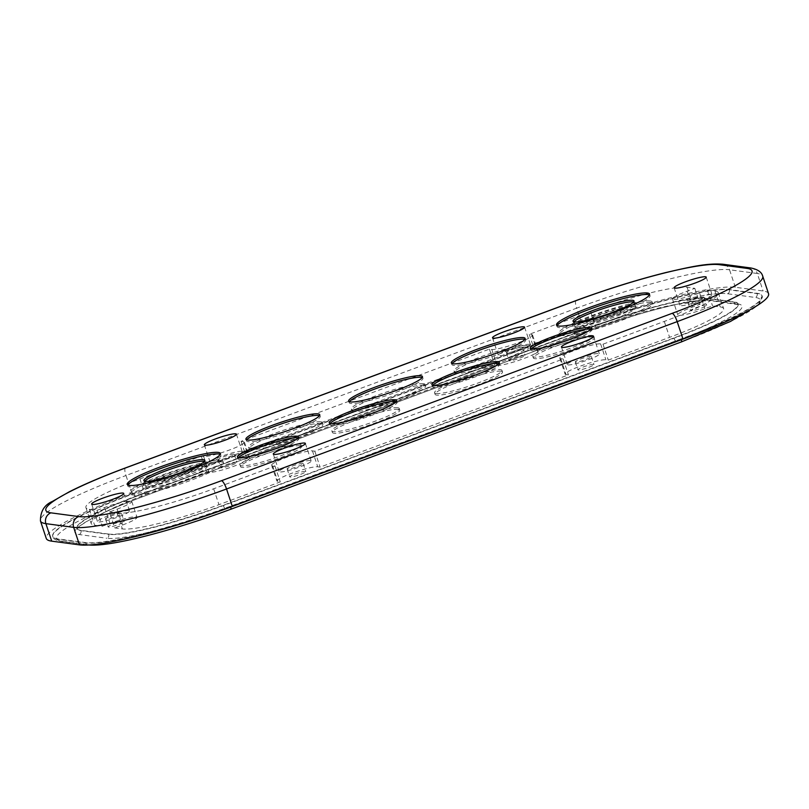 <?xml version="1.0" encoding="UTF-8"?>
<svg xmlns="http://www.w3.org/2000/svg" width="809" height="809" viewBox="0 0 809 809"><rect width="100%" height="100%" fill="white"/><g stroke="black" fill="none" stroke-linecap="round" stroke-linejoin="round"><path stroke-width="0.61" stroke-dasharray="4.04 3.03" d="M109.448 511.996L117.103 513.017A81.163 10.527 -18.4 0 0 213.657 488.778L274.969 466.004L272.582 465.681A21.985 2.852 161.6 0 1 271.652 465.226A21.985 2.852 161.6 0 1 288.914 456.498A21.985 2.852 161.6 0 1 312.436 450.886L314.822 451.21L563.145 358.994L560.748 358.67A21.985 2.852 161.6 0 1 559.818 358.205A21.985 2.852 161.6 0 1 577.08 349.488A21.985 2.852 161.6 0 1 600.602 343.865L602.998 344.189L664.31 321.416A81.163 10.527 -18.4 0 0 718.331 292.727A81.163 10.527 -18.4 0 0 714.903 291.018L707.238 289.996L699.583 292.838A21.985 2.852 161.6 0 1 673.432 299.411A21.985 2.852 161.6 0 1 672.501 298.946A21.985 2.852 161.6 0 1 687.134 291.179L694.789 288.328L687.134 287.306A81.163 10.527 -18.4 0 0 590.58 311.546L529.268 334.319L531.655 334.643A21.985 2.852 161.6 0 1 532.585 335.098A21.985 2.852 161.6 0 1 515.323 343.825A21.985 2.852 161.6 0 1 491.801 349.437L489.415 349.114L241.092 441.33L243.489 441.653A21.985 2.852 161.6 0 1 244.419 442.118A21.985 2.852 161.6 0 1 227.157 450.835A21.985 2.852 161.6 0 1 203.635 456.458L201.239 456.134L139.927 478.908A81.163 10.527 -18.4 0 0 85.906 507.597A81.163 10.527 -18.4 0 0 89.334 509.306L96.999 510.327L104.664 507.486A21.985 2.852 161.6 0 1 130.805 500.913A21.985 2.852 161.6 0 1 131.736 501.378A21.985 2.852 161.6 0 1 117.103 509.144L109.448 511.996L114.736 527.903L122.392 528.924A81.163 10.527 -18.4 0 0 218.956 504.685L280.268 481.911L277.871 481.598A21.985 2.852 -18.4 0 1 276.941 481.133A21.985 2.852 -18.4 0 1 294.203 472.405A21.985 2.852 -18.4 0 1 317.725 466.793L320.121 467.117L568.434 374.901L566.037 374.577A21.985 2.852 -18.4 0 1 565.107 374.112A21.985 2.852 -18.4 0 1 582.379 365.395A21.985 2.852 -18.4 0 1 605.89 359.772L608.287 360.096L669.599 337.333A81.163 10.527 -18.4 0 0 723.63 308.633A81.163 10.527 -18.4 0 0 720.192 306.924L712.537 305.903L704.872 308.745A21.985 2.852 -18.4 0 1 678.721 315.318A21.985 2.852 -18.4 0 1 677.79 314.853A21.985 2.852 -18.4 0 1 692.423 307.086L700.088 304.235L692.423 303.213A81.163 10.527 -18.4 0 0 595.869 327.453L534.557 350.226L536.954 350.55A21.985 2.852 -18.4 0 1 537.884 351.005A21.985 2.852 -18.4 0 1 520.612 359.732A21.985 2.852 -18.4 0 1 497.1 365.344L494.703 365.031L246.391 457.237L248.778 457.56A21.985 2.852 -18.4 0 1 249.708 458.025A21.985 2.852 -18.4 0 1 232.446 466.742A21.985 2.852 -18.4 0 1 208.924 472.365L206.538 472.041L145.226 494.815A81.163 10.527 -18.4 0 0 91.195 523.504A81.163 10.527 -18.4 0 0 94.623 525.213L102.288 526.234L109.953 523.393A21.985 2.852 -18.4 0 1 136.104 516.82A21.985 2.852 -18.4 0 1 137.034 517.285A21.985 2.852 -18.4 0 1 122.402 525.061L114.736 527.903M768.55 293.687A128.5 16.665 -18.4 0 0 763.109 290.987L735.341 287.276A128.5 16.665 -18.4 0 0 582.46 325.663L131.816 493.015A128.5 16.665 -18.4 0 0 46.275 538.45M681.087 338.87L230.444 506.222A121.734 15.786 161.6 0 1 85.612 542.586L57.843 538.875A121.734 15.786 161.6 0 1 52.686 536.316A121.734 15.786 161.6 0 1 133.728 493.268L584.381 325.916A121.734 15.786 161.6 0 1 729.212 289.551L756.981 293.262A121.734 15.786 161.6 0 1 762.129 295.821A121.734 15.786 161.6 0 1 681.087 338.87L230.545 506.535A121.734 15.786 161.6 0 1 85.714 542.91L57.945 539.188A121.734 15.786 161.6 0 1 52.797 536.63A121.734 15.786 161.6 0 1 133.839 493.591L584.482 326.239A121.734 15.786 161.6 0 1 729.324 289.865L757.093 293.586A121.734 15.786 161.6 0 1 762.24 296.145A121.734 15.786 161.6 0 1 681.198 339.183A3.044 0.779 -110.4 0 1 681.36 339.729M108.598 534.051L80.829 530.33A96.372 12.499 161.6 0 1 76.754 528.307A96.372 12.499 161.6 0 1 140.908 494.238L591.561 326.876A96.372 12.499 161.6 0 1 706.217 298.086L733.985 301.808A96.372 12.499 161.6 0 1 738.071 303.83A96.372 12.499 161.6 0 1 673.907 337.909L223.264 505.261A96.372 12.499 161.6 0 1 108.598 534.051L108.709 534.375A96.372 12.499 -18.4 0 0 223.365 505.574L674.018 338.223A96.372 12.499 -18.4 0 0 738.172 304.154A96.372 12.499 -18.4 0 0 734.097 302.121L706.328 298.41A96.372 12.499 -18.4 0 0 591.662 327.2L141.019 494.552A96.372 12.499 -18.4 0 0 76.855 528.631A96.372 12.499 -18.4 0 0 80.94 530.653L108.709 534.375A3.044 2.912 97.6 0 1 106.899 538.258A99.416 12.893 -18.4 0 0 225.185 508.558L675.828 341.206A99.416 12.893 -18.4 0 0 737.808 303.962L710.039 300.24A99.416 12.893 -18.4 0 0 591.753 329.951L141.11 497.302A99.416 12.893 -18.4 0 0 79.13 534.537L106.899 538.258M593.634 364.333A8.454 1.092 -18.4 0 0 584.583 366.487A8.454 1.092 -18.4 0 0 577.95 369.844A8.454 1.092 -18.4 0 0 578.304 370.026A8.454 1.092 -18.4 0 0 587.344 367.862A8.454 1.092 -18.4 0 0 593.988 364.505A8.454 1.092 -18.4 0 0 593.634 364.333M305.458 471.344A8.454 1.092 -18.4 0 0 296.418 473.508A8.454 1.092 -18.4 0 0 289.774 476.865A8.454 1.092 -18.4 0 0 290.138 477.037A8.454 1.092 -18.4 0 0 299.178 474.883A8.454 1.092 -18.4 0 0 305.822 471.526A8.454 1.092 -18.4 0 0 305.458 471.344M236.521 462.121A8.454 1.092 -18.4 0 0 227.471 464.275A8.454 1.092 -18.4 0 0 220.837 467.632A8.454 1.092 -18.4 0 0 221.191 467.804A8.454 1.092 -18.4 0 0 230.231 465.65A8.454 1.092 -18.4 0 0 236.875 462.293A8.454 1.092 -18.4 0 0 236.521 462.121M524.687 355.1A8.454 1.092 -18.4 0 0 515.646 357.265A8.454 1.092 -18.4 0 0 509.003 360.612A8.454 1.092 -18.4 0 0 509.357 360.794A8.454 1.092 -18.4 0 0 518.407 358.63A8.454 1.092 -18.4 0 0 525.041 355.282A8.454 1.092 -18.4 0 0 524.687 355.1M706.308 305.074A8.454 1.092 -18.4 0 0 697.267 307.228A8.454 1.092 -18.4 0 0 690.623 310.585A8.454 1.092 -18.4 0 0 690.977 310.757A8.454 1.092 -18.4 0 0 700.028 308.603A8.454 1.092 -18.4 0 0 706.672 305.246A8.454 1.092 -18.4 0 0 706.308 305.074M123.838 521.38A8.454 1.092 -18.4 0 0 114.797 523.534A8.454 1.092 -18.4 0 0 108.153 526.892A8.454 1.092 -18.4 0 0 108.507 527.074A8.454 1.092 -18.4 0 0 117.558 524.91A8.454 1.092 -18.4 0 0 124.202 521.552A8.454 1.092 -18.4 0 0 123.838 521.38M567.989 364.92A16.908 2.194 -18.4 0 0 586.08 360.592A16.908 2.194 -18.4 0 0 599.368 353.887A16.908 2.194 -18.4 0 0 598.65 353.533A16.908 2.194 -18.4 0 0 580.559 357.851A16.908 2.194 -18.4 0 0 567.281 364.556A16.908 2.194 -18.4 0 0 567.989 364.92M590.985 356.375A8.454 1.092 -18.4 0 0 581.944 358.539A8.454 1.092 -18.4 0 0 575.3 361.896A8.454 1.092 -18.4 0 0 575.654 362.068A8.454 1.092 -18.4 0 0 584.705 359.914A8.454 1.092 -18.4 0 0 591.339 356.557A8.454 1.092 -18.4 0 0 590.985 356.375M711.323 294.274A16.908 2.194 -18.4 0 0 693.232 298.592A16.908 2.194 -18.4 0 0 679.954 305.296A16.908 2.194 -18.4 0 0 680.672 305.65A16.908 2.194 -18.4 0 0 698.764 301.332A16.908 2.194 -18.4 0 0 712.041 294.628A16.908 2.194 -18.4 0 0 711.323 294.274M703.668 297.115A8.454 1.092 -18.4 0 0 694.618 299.279A8.454 1.092 -18.4 0 0 687.974 302.627A8.454 1.092 -18.4 0 0 688.338 302.809A8.454 1.092 -18.4 0 0 697.378 300.645A8.454 1.092 -18.4 0 0 704.022 297.297A8.454 1.092 -18.4 0 0 703.668 297.115M529.703 344.3A16.908 2.194 -18.4 0 0 511.612 348.618A16.908 2.194 -18.4 0 0 498.334 355.333A16.908 2.194 -18.4 0 0 499.052 355.687A16.908 2.194 -18.4 0 0 517.143 351.369A16.908 2.194 -18.4 0 0 530.421 344.654A16.908 2.194 -18.4 0 0 529.703 344.3M522.038 347.142A8.454 1.092 -18.4 0 0 512.997 349.306A8.454 1.092 -18.4 0 0 506.353 352.663A8.454 1.092 -18.4 0 0 506.717 352.835A8.454 1.092 -18.4 0 0 515.758 350.681A8.454 1.092 -18.4 0 0 522.402 347.324A8.454 1.092 -18.4 0 0 522.038 347.142M241.537 451.321A16.908 2.194 -18.4 0 0 223.446 455.639A16.908 2.194 -18.4 0 0 210.168 462.344A16.908 2.194 -18.4 0 0 210.876 462.697A16.908 2.194 -18.4 0 0 228.967 458.379A16.908 2.194 -18.4 0 0 242.255 451.675A16.908 2.194 -18.4 0 0 241.537 451.321M233.872 454.162A8.454 1.092 -18.4 0 0 224.831 456.327A8.454 1.092 -18.4 0 0 218.187 459.674A8.454 1.092 -18.4 0 0 218.541 459.856A8.454 1.092 -18.4 0 0 227.592 457.692A8.454 1.092 -18.4 0 0 234.226 454.345A8.454 1.092 -18.4 0 0 233.872 454.162M128.853 510.58A16.908 2.194 -18.4 0 0 110.762 514.898A16.908 2.194 -18.4 0 0 97.484 521.603A16.908 2.194 -18.4 0 0 98.202 521.967A16.908 2.194 -18.4 0 0 116.294 517.639A16.908 2.194 -18.4 0 0 129.571 510.934A16.908 2.194 -18.4 0 0 128.853 510.58M121.198 513.422A8.454 1.092 -18.4 0 0 112.148 515.586A8.454 1.092 -18.4 0 0 105.504 518.933A8.454 1.092 -18.4 0 0 105.868 519.115A8.454 1.092 -18.4 0 0 114.908 516.951A8.454 1.092 -18.4 0 0 121.552 513.604A8.454 1.092 -18.4 0 0 121.198 513.422M310.484 460.543A16.908 2.194 -18.4 0 0 292.393 464.862A16.908 2.194 -18.4 0 0 279.105 471.576A16.908 2.194 -18.4 0 0 279.823 471.93A16.908 2.194 -18.4 0 0 297.914 467.612A16.908 2.194 -18.4 0 0 311.192 460.897A16.908 2.194 -18.4 0 0 310.484 460.543M302.819 463.395A8.454 1.092 -18.4 0 0 293.768 465.549A8.454 1.092 -18.4 0 0 287.134 468.907A8.454 1.092 -18.4 0 0 287.488 469.089A8.454 1.092 -18.4 0 0 296.529 466.924A8.454 1.092 -18.4 0 0 303.173 463.567A8.454 1.092 -18.4 0 0 302.819 463.395M432.754 385.418A35.505 4.601 -18.4 0 0 432.451 386.399A35.505 4.601 -18.4 0 0 433.958 387.147A35.505 4.601 -18.4 0 0 471.95 378.076A35.505 4.601 -18.4 0 0 499.831 363.979A35.505 4.601 -18.4 0 0 499.011 363.372M531.058 349.033A32.127 4.166 -18.4 0 0 530.694 350.034A32.127 4.166 -18.4 0 0 532.049 350.712A32.127 4.166 -18.4 0 0 566.431 342.5A32.127 4.166 -18.4 0 0 591.662 329.759A32.127 4.166 -18.4 0 0 590.772 329.172M349.417 401.719A38.893 5.046 -18.4 0 0 349.164 402.69A38.893 5.046 -18.4 0 0 350.813 403.509A38.893 5.046 -18.4 0 0 392.426 393.568A38.893 5.046 -18.4 0 0 422.965 378.137A38.893 5.046 -18.4 0 0 422.187 377.51M452.11 363.585A38.893 5.046 -18.4 0 0 451.867 364.546A38.893 5.046 -18.4 0 0 453.515 365.365A38.893 5.046 -18.4 0 0 495.118 355.434A38.893 5.046 -18.4 0 0 525.668 340.002A38.893 5.046 -18.4 0 0 524.889 339.376M557.148 325.653A49.036 6.361 -18.4 0 0 557.007 326.583A49.036 6.361 -18.4 0 0 559.08 327.615A49.036 6.361 -18.4 0 0 611.543 315.085A49.036 6.361 -18.4 0 0 650.062 295.629A49.036 6.361 -18.4 0 0 649.394 294.972M330.052 423.552A35.505 4.601 -18.4 0 0 329.748 424.533A35.505 4.601 -18.4 0 0 331.255 425.281A35.505 4.601 -18.4 0 0 369.248 416.21A35.505 4.601 -18.4 0 0 397.138 402.124A35.505 4.601 -18.4 0 0 396.309 401.517M238.281 457.763A32.127 4.166 -18.4 0 0 237.927 458.764A32.127 4.166 -18.4 0 0 239.282 459.431A32.127 4.166 -18.4 0 0 273.654 451.23A32.127 4.166 -18.4 0 0 298.895 438.478A32.127 4.166 -18.4 0 0 298.005 437.891M246.715 439.863A38.893 5.046 -18.4 0 0 246.472 440.824A38.893 5.046 -18.4 0 0 248.11 441.643A38.893 5.046 -18.4 0 0 289.723 431.713A38.893 5.046 -18.4 0 0 320.273 416.281A38.893 5.046 -18.4 0 0 319.494 415.654M127.964 485.036A49.036 6.361 -18.4 0 0 127.822 485.966A49.036 6.361 -18.4 0 0 129.895 486.998A49.036 6.361 -18.4 0 0 182.359 474.468A49.036 6.361 -18.4 0 0 220.867 455.012A49.036 6.361 -18.4 0 0 220.2 454.355M573.935 321.83A32.127 4.166 -18.4 0 0 573.581 322.831A32.127 4.166 -18.4 0 0 574.936 323.509A32.127 4.166 -18.4 0 0 609.308 315.308A32.127 4.166 -18.4 0 0 634.549 302.556A32.127 4.166 -18.4 0 0 633.659 301.969M144.75 481.213A32.127 4.166 -18.4 0 0 144.396 482.225A32.127 4.166 -18.4 0 0 145.751 482.892A32.127 4.166 -18.4 0 0 180.124 474.691A32.127 4.166 -18.4 0 0 205.355 461.939A32.127 4.166 -18.4 0 0 204.465 461.352M274.969 466.004L280.268 481.911M314.822 451.21L320.121 467.117M563.145 358.994L568.434 374.901M602.998 344.189L608.287 360.096M707.238 289.996L712.537 305.903M694.789 288.328L700.088 304.235M529.268 334.319L534.557 350.226M489.415 349.114L494.703 365.031M241.092 441.33L246.391 457.237M201.239 456.134L206.538 472.041M96.999 510.327L102.288 526.234M500.973 371.189A35.505 4.601 -18.4 0 0 462.991 380.26A35.505 4.601 -18.4 0 0 435.1 394.347A35.505 4.601 -18.4 0 0 436.597 395.095A35.505 4.601 -18.4 0 0 474.59 386.024A35.505 4.601 -18.4 0 0 502.48 371.938A35.505 4.601 -18.4 0 0 500.973 371.189M592.946 337.04A32.127 4.166 -18.4 0 0 558.574 345.241A32.127 4.166 -18.4 0 0 533.343 357.993A32.127 4.166 -18.4 0 0 534.698 358.67A32.127 4.166 -18.4 0 0 569.071 350.459A32.127 4.166 -18.4 0 0 594.302 337.707A32.127 4.166 -18.4 0 0 592.946 337.04M423.967 385.276A38.893 5.046 -18.4 0 0 382.354 395.207A38.893 5.046 -18.4 0 0 351.814 410.638A38.893 5.046 -18.4 0 0 353.462 411.457A38.893 5.046 -18.4 0 0 395.065 401.527A38.893 5.046 -18.4 0 0 425.615 386.095A38.893 5.046 -18.4 0 0 423.967 385.276M526.669 347.132A38.893 5.046 -18.4 0 0 485.056 357.072A38.893 5.046 -18.4 0 0 454.516 372.504A38.893 5.046 -18.4 0 0 456.155 373.323A38.893 5.046 -18.4 0 0 497.768 363.383A38.893 5.046 -18.4 0 0 528.307 347.951A38.893 5.046 -18.4 0 0 526.669 347.132M650.628 302.556A49.036 6.361 -18.4 0 0 598.164 315.075A49.036 6.361 -18.4 0 0 559.656 334.532A49.036 6.361 -18.4 0 0 561.729 335.563A49.036 6.361 -18.4 0 0 614.193 323.044A49.036 6.361 -18.4 0 0 652.711 303.577A49.036 6.361 -18.4 0 0 650.628 302.556M398.281 409.324A35.505 4.601 -18.4 0 0 360.288 418.405A35.505 4.601 -18.4 0 0 332.398 432.491A35.505 4.601 -18.4 0 0 333.905 433.24A35.505 4.601 -18.4 0 0 371.897 424.169A35.505 4.601 -18.4 0 0 399.777 410.072A35.505 4.601 -18.4 0 0 398.281 409.324M300.179 445.759A32.127 4.166 -18.4 0 0 265.807 453.97A32.127 4.166 -18.4 0 0 240.576 466.712A32.127 4.166 -18.4 0 0 241.931 467.39A32.127 4.166 -18.4 0 0 276.304 459.178A32.127 4.166 -18.4 0 0 301.535 446.437A32.127 4.166 -18.4 0 0 300.179 445.759M321.274 423.41A38.893 5.046 -18.4 0 0 279.661 433.351A38.893 5.046 -18.4 0 0 249.111 448.783A38.893 5.046 -18.4 0 0 250.76 449.602A38.893 5.046 -18.4 0 0 292.373 439.661A38.893 5.046 -18.4 0 0 322.912 424.229A38.893 5.046 -18.4 0 0 321.274 423.41M221.444 461.939A49.036 6.361 -18.4 0 0 168.98 474.468A49.036 6.361 -18.4 0 0 130.461 493.925A49.036 6.361 -18.4 0 0 132.545 494.956A49.036 6.361 -18.4 0 0 185.008 482.427A49.036 6.361 -18.4 0 0 223.517 462.97A49.036 6.361 -18.4 0 0 221.444 461.939M436.071 393.508A35.505 4.601 -18.4 0 0 474.064 384.437A35.505 4.601 -18.4 0 0 501.954 370.35A35.505 4.601 -18.4 0 0 500.447 369.602A35.505 4.601 -18.4 0 0 462.455 378.673A35.505 4.601 -18.4 0 0 434.564 392.759A35.505 4.601 -18.4 0 0 436.071 393.508M592.421 335.442A32.127 4.166 -18.4 0 0 558.048 343.653A32.127 4.166 -18.4 0 0 532.807 356.405A32.127 4.166 -18.4 0 0 534.173 357.072A32.127 4.166 -18.4 0 0 568.545 348.871A32.127 4.166 -18.4 0 0 593.776 336.119A32.127 4.166 -18.4 0 0 592.421 335.442M423.441 383.688A38.893 5.046 -18.4 0 0 381.828 393.619A38.893 5.046 -18.4 0 0 351.288 409.051A38.893 5.046 -18.4 0 0 352.926 409.87A38.893 5.046 -18.4 0 0 394.539 399.929A38.893 5.046 -18.4 0 0 425.089 384.497A38.893 5.046 -18.4 0 0 423.441 383.688M526.133 345.544A38.893 5.046 -18.4 0 0 484.53 355.485A38.893 5.046 -18.4 0 0 453.98 370.916A38.893 5.046 -18.4 0 0 455.629 371.725A38.893 5.046 -18.4 0 0 497.242 361.795A38.893 5.046 -18.4 0 0 527.781 346.363A38.893 5.046 -18.4 0 0 526.133 345.544M650.102 300.958A49.036 6.361 -18.4 0 0 597.639 313.488A49.036 6.361 -18.4 0 0 559.12 332.944A49.036 6.361 -18.4 0 0 561.203 333.975A49.036 6.361 -18.4 0 0 613.667 321.446A49.036 6.361 -18.4 0 0 652.175 301.99A49.036 6.361 -18.4 0 0 650.102 300.958M634.772 306.651A32.127 4.166 -18.4 0 0 600.399 314.863A32.127 4.166 -18.4 0 0 575.169 327.605A32.127 4.166 -18.4 0 0 576.524 328.282A32.127 4.166 -18.4 0 0 610.896 320.081A32.127 4.166 -18.4 0 0 636.137 307.329A32.127 4.166 -18.4 0 0 634.772 306.651M397.745 407.736A35.505 4.601 -18.4 0 0 359.762 416.807A35.505 4.601 -18.4 0 0 331.872 430.904A35.505 4.601 -18.4 0 0 333.369 431.642A35.505 4.601 -18.4 0 0 371.361 422.571A35.505 4.601 -18.4 0 0 399.252 408.484A35.505 4.601 -18.4 0 0 397.745 407.736M299.654 444.171A32.127 4.166 -18.4 0 0 265.271 452.373A32.127 4.166 -18.4 0 0 240.04 465.124A32.127 4.166 -18.4 0 0 241.406 465.802A32.127 4.166 -18.4 0 0 275.778 457.591A32.127 4.166 -18.4 0 0 301.009 444.839A32.127 4.166 -18.4 0 0 299.654 444.171M320.738 421.823A38.893 5.046 -18.4 0 0 279.125 431.753A38.893 5.046 -18.4 0 0 248.585 447.185A38.893 5.046 -18.4 0 0 250.234 448.004A38.893 5.046 -18.4 0 0 291.837 438.073A38.893 5.046 -18.4 0 0 322.387 422.642A38.893 5.046 -18.4 0 0 320.738 421.823M220.918 460.341A49.036 6.361 -18.4 0 0 168.444 472.871A49.036 6.361 -18.4 0 0 129.936 492.327A49.036 6.361 -18.4 0 0 132.009 493.359A49.036 6.361 -18.4 0 0 184.472 480.829A49.036 6.361 -18.4 0 0 222.991 461.373A49.036 6.361 -18.4 0 0 220.918 460.341M205.587 466.035A32.127 4.166 -18.4 0 0 171.215 474.246A32.127 4.166 -18.4 0 0 145.984 486.998A32.127 4.166 -18.4 0 0 147.339 487.665A32.127 4.166 -18.4 0 0 181.712 479.464A32.127 4.166 -18.4 0 0 206.942 466.712A32.127 4.166 -18.4 0 0 205.587 466.035M575.998 326.694A32.127 4.166 -18.4 0 0 610.37 318.483A32.127 4.166 -18.4 0 0 635.601 305.741A32.127 4.166 -18.4 0 0 634.246 305.064A32.127 4.166 -18.4 0 0 599.874 313.265A32.127 4.166 -18.4 0 0 574.643 326.017A32.127 4.166 -18.4 0 0 575.998 326.694M205.061 464.447A32.127 4.166 -18.4 0 0 170.679 472.658A32.127 4.166 -18.4 0 0 145.448 485.4A32.127 4.166 -18.4 0 0 146.813 486.078A32.127 4.166 -18.4 0 0 181.186 477.866A32.127 4.166 -18.4 0 0 206.416 465.124A32.127 4.166 -18.4 0 0 205.061 464.447M117.103 509.144L122.402 525.061M699.583 292.838L704.872 308.745M125.446 467.915A8.454 2.154 -110.4 0 0 125.992 475.52A128.5 16.665 -18.4 0 0 40.45 520.945M131.816 493.015L125.992 475.52L576.645 308.168L582.46 325.663M576.089 300.564A8.454 2.154 -110.4 0 0 576.645 308.168A128.5 16.665 -18.4 0 1 729.526 269.771A8.454 8.1 -82.4 0 0 722.983 264.24M735.341 287.276L729.526 269.771L757.295 273.493L763.109 290.987M750.752 267.961A8.454 8.1 -82.4 0 1 757.295 273.493A128.5 16.665 -18.4 0 1 762.725 276.193M230.444 506.222L230.545 506.535A3.044 0.779 -110.4 0 1 230.717 507.081M85.612 542.586L85.714 542.91A3.044 2.912 -82.4 0 0 89.425 544.75L61.656 541.029A118.69 15.391 161.6 0 1 135.649 496.574L586.303 329.212A118.69 15.391 161.6 0 1 727.513 293.758L755.282 297.469A118.69 15.391 161.6 0 1 681.289 341.934L230.636 509.286A118.69 15.391 161.6 0 1 89.425 544.75M756.981 293.262L757.093 293.586A3.044 2.912 97.6 0 1 755.282 297.469M727.513 293.758A3.044 2.912 97.6 0 0 729.324 289.865L729.212 289.551M584.381 325.916L584.482 326.239A3.044 0.779 69.6 0 0 586.303 329.212M135.649 496.574A3.044 0.779 69.6 0 1 133.839 493.591L133.728 493.268M57.843 538.875L57.945 539.188A3.044 2.912 -82.4 0 0 60.301 541.181C55.447 540.159 52.949 538.642 52.797 536.63L52.686 536.316M61.656 541.029A3.044 2.912 -82.4 0 1 60.301 541.181L88.798 544.983M737.808 303.962A3.044 2.912 -82.4 0 1 734.097 302.121L733.985 301.808M710.039 300.24A3.044 2.912 -82.4 0 1 706.328 298.41L706.217 298.086M591.753 329.951A3.044 0.779 -110.4 0 0 591.864 329.941A3.044 0.779 -110.4 0 0 591.662 327.2L591.561 326.876M141.11 497.302A3.044 0.779 -110.4 0 0 141.211 497.292A3.044 0.779 -110.4 0 0 141.019 494.552L140.908 494.238M79.13 534.537A3.044 2.912 97.6 0 0 80.94 530.653L80.829 530.33M225.185 508.558A3.044 0.779 69.6 0 1 223.365 505.574L223.264 505.261M675.828 341.206A3.044 0.779 69.6 0 1 674.018 338.223L673.907 337.909M213.657 488.778L218.956 504.685M272.582 465.681L277.871 481.598M312.436 450.886L317.725 466.793M560.748 358.67L566.037 374.577M600.602 343.865L605.89 359.772M664.31 321.416L669.599 337.333M714.903 291.018L720.192 306.924M687.134 291.179L692.423 307.086M687.134 287.306L692.423 303.213M590.58 311.546L595.869 327.453M531.655 334.643L536.954 350.55M491.801 349.437L497.1 365.344M243.489 441.653L248.778 457.56M203.635 456.458L208.924 472.365M139.927 478.908L145.226 494.815M89.334 509.306L94.623 525.213M104.664 507.486L109.953 523.393M117.103 513.017L122.392 528.924M131.736 501.378L137.034 517.285M593.543 336.392L599.368 353.887M561.456 347.061L567.281 364.556M706.227 277.123L712.041 294.628M674.14 287.802L679.954 305.296M524.596 327.16L530.421 344.654M492.509 337.828L498.334 355.333M236.43 434.17L242.255 451.675M204.343 444.849L210.168 462.344M123.757 493.429L129.571 510.934M91.66 504.108L97.484 521.603M305.377 443.403L311.192 460.897M273.29 454.082L279.105 471.576M591.339 356.557L593.988 364.505M575.3 361.896L577.95 369.844M303.173 463.567L305.822 471.526M287.134 468.907L289.774 476.865M234.226 454.345L236.875 462.293M218.187 459.674L220.837 467.632M522.402 347.324L525.041 355.282M506.353 352.663L509.003 360.612M704.022 297.297L706.672 305.246M687.974 302.627L690.623 310.585M121.552 513.604L124.202 521.552M105.504 518.933L108.153 526.892M499.305 362.392L499.831 363.979M431.925 384.811L432.451 386.399M591.126 328.171L591.662 329.759M530.168 348.446L530.694 350.034M422.44 376.549L422.965 378.137M348.639 401.092L349.164 402.69M525.132 338.405L525.668 340.002M451.341 362.958L451.867 364.546M649.536 294.041L650.062 295.629M556.481 324.996L557.007 326.583M396.602 400.526L397.138 402.124M329.223 422.945L329.748 424.533M298.359 436.89L298.895 438.478M237.401 457.166L237.927 458.764M319.737 414.683L320.273 416.281M245.936 439.236L246.472 440.824M220.341 453.424L220.867 455.012M127.286 484.379L127.822 485.966M634.013 300.968L634.549 302.556M573.055 321.244L573.581 322.831M204.829 460.351L205.355 461.939M143.86 480.627L144.396 482.225M758.417 304.791L762.129 295.821M76.754 528.307L76.906 529.217L78.422 527.377C86.907 519.965 107.84 509.933 141.211 497.292L591.864 329.941C639.12 312.072 696.367 297.965 708.684 300.402L738.496 304.649L738.071 303.83M271.652 465.226L276.941 481.133M559.818 358.205L565.107 374.112M718.331 292.727L723.63 308.633M672.501 298.946L677.79 314.853M532.585 335.098L537.884 351.005M244.419 442.118L249.708 458.025M85.906 507.597L91.195 523.504M501.954 370.35L502.48 371.938M434.564 392.759L435.1 394.347M593.776 336.119L594.302 337.707M532.807 356.405L533.343 357.993M425.089 384.497L425.615 386.095M351.288 409.051L351.814 410.638M527.781 346.363L528.307 347.951M453.98 370.916L454.516 372.504M652.175 301.99L652.711 303.577M559.12 332.944L559.656 334.532M399.252 408.484L399.777 410.072M331.872 430.904L332.398 432.491M301.009 444.839L301.535 446.437M240.04 465.124L240.576 466.712M322.387 422.642L322.912 424.229M248.585 447.185L249.111 448.783M222.991 461.373L223.517 462.97M129.936 492.327L130.461 493.925M635.601 305.741L636.137 307.329M574.643 326.017L575.169 327.605M206.416 465.124L206.942 466.712M145.448 485.4L145.984 486.998"/><path stroke-width="1.21" d="M125.739 467.885A8.454 2.154 -110.4 0 0 125.446 467.915C102.996 476.268 84.267 484.227 69.271 491.801L52.524 501.358C44.394 504.846 40.369 511.379 40.45 520.945L46.275 538.45A128.5 16.665 -18.4 0 0 51.705 541.15L79.474 544.872A128.5 16.665 -18.4 0 0 232.355 506.474L683.008 339.123A128.5 16.665 -18.4 0 0 768.55 293.687L762.725 276.193C761.684 272.077 757.689 269.336 750.752 267.961A8.454 8.1 -82.4 0 0 746.98 268.386L719.211 264.664A120.045 15.573 -18.4 0 0 576.392 300.533L125.739 467.885A120.045 15.573 -18.4 0 0 50.906 512.845L78.675 516.567A120.045 15.573 -18.4 0 0 221.494 480.708A8.454 2.154 69.6 0 1 226.54 488.98L677.184 321.628A128.5 16.665 -18.4 0 0 762.725 276.193M592.825 336.028A16.908 2.194 -18.4 0 0 574.734 340.356A16.908 2.194 -18.4 0 0 561.456 347.061A16.908 2.194 -18.4 0 0 562.174 347.415A16.908 2.194 -18.4 0 0 580.265 343.097A16.908 2.194 -18.4 0 0 593.543 336.392A16.908 2.194 -18.4 0 0 592.825 336.028M705.509 276.769A16.908 2.194 -18.4 0 0 687.417 281.087A16.908 2.194 -18.4 0 0 674.14 287.802A16.908 2.194 -18.4 0 0 674.848 288.156A16.908 2.194 -18.4 0 0 692.939 283.838A16.908 2.194 -18.4 0 0 706.227 277.123A16.908 2.194 -18.4 0 0 705.509 276.769M523.888 326.806A16.908 2.194 -18.4 0 0 505.797 331.124A16.908 2.194 -18.4 0 0 492.509 337.828A16.908 2.194 -18.4 0 0 493.227 338.182A16.908 2.194 -18.4 0 0 511.318 333.864A16.908 2.194 -18.4 0 0 524.596 327.16A16.908 2.194 -18.4 0 0 523.888 326.806M235.712 433.816A16.908 2.194 -18.4 0 0 217.621 438.134A16.908 2.194 -18.4 0 0 204.343 444.849A16.908 2.194 -18.4 0 0 205.061 445.203A16.908 2.194 -18.4 0 0 223.153 440.885A16.908 2.194 -18.4 0 0 236.43 434.17A16.908 2.194 -18.4 0 0 235.712 433.816M123.039 493.075A16.908 2.194 -18.4 0 0 104.948 497.393A16.908 2.194 -18.4 0 0 91.66 504.108A16.908 2.194 -18.4 0 0 92.378 504.462A16.908 2.194 -18.4 0 0 110.469 500.144A16.908 2.194 -18.4 0 0 123.757 493.429A16.908 2.194 -18.4 0 0 123.039 493.075M304.659 443.049A16.908 2.194 -18.4 0 0 286.568 447.367A16.908 2.194 -18.4 0 0 273.29 454.082A16.908 2.194 -18.4 0 0 273.998 454.436A16.908 2.194 -18.4 0 0 292.089 450.107A16.908 2.194 -18.4 0 0 305.377 443.403A16.908 2.194 -18.4 0 0 304.659 443.049M497.798 361.643A35.505 4.601 -18.4 0 0 459.815 370.714A35.505 4.601 -18.4 0 0 431.925 384.811A35.505 4.601 -18.4 0 0 433.422 385.549A35.505 4.601 -18.4 0 0 471.414 376.478A35.505 4.601 -18.4 0 0 499.305 362.392A35.505 4.601 -18.4 0 0 497.798 361.643M589.771 327.493A32.127 4.166 -18.4 0 0 555.399 335.695A32.127 4.166 -18.4 0 0 530.168 348.446A32.127 4.166 -18.4 0 0 531.523 349.124A32.127 4.166 -18.4 0 0 565.895 340.913A32.127 4.166 -18.4 0 0 591.126 328.171A32.127 4.166 -18.4 0 0 589.771 327.493M420.791 375.73A38.893 5.046 -18.4 0 0 379.178 385.66A38.893 5.046 -18.4 0 0 348.639 401.092A38.893 5.046 -18.4 0 0 350.287 401.911A38.893 5.046 -18.4 0 0 391.89 391.981A38.893 5.046 -18.4 0 0 422.44 376.549A38.893 5.046 -18.4 0 0 420.791 375.73M523.494 337.596A38.893 5.046 -18.4 0 0 481.881 347.526A38.893 5.046 -18.4 0 0 451.341 362.958A38.893 5.046 -18.4 0 0 452.979 363.777A38.893 5.046 -18.4 0 0 494.592 353.836A38.893 5.046 -18.4 0 0 525.132 338.405A38.893 5.046 -18.4 0 0 523.494 337.596M647.453 293.01A49.036 6.361 -18.4 0 0 594.989 305.539A49.036 6.361 -18.4 0 0 556.481 324.996A49.036 6.361 -18.4 0 0 558.554 326.027A49.036 6.361 -18.4 0 0 611.017 313.498A49.036 6.361 -18.4 0 0 649.536 294.041A49.036 6.361 -18.4 0 0 647.453 293.01M395.105 399.788A35.505 4.601 -18.4 0 0 357.113 408.858A35.505 4.601 -18.4 0 0 329.223 422.945A35.505 4.601 -18.4 0 0 330.729 423.694A35.505 4.601 -18.4 0 0 368.722 414.623A35.505 4.601 -18.4 0 0 396.602 400.526A35.505 4.601 -18.4 0 0 395.105 399.788M297.004 436.213A32.127 4.166 -18.4 0 0 262.632 444.424A32.127 4.166 -18.4 0 0 237.401 457.166A32.127 4.166 -18.4 0 0 238.756 457.843A32.127 4.166 -18.4 0 0 273.129 449.642A32.127 4.166 -18.4 0 0 298.359 436.89A32.127 4.166 -18.4 0 0 297.004 436.213M318.099 413.864A38.893 5.046 -18.4 0 0 276.486 423.805A38.893 5.046 -18.4 0 0 245.936 439.236A38.893 5.046 -18.4 0 0 247.584 440.056A38.893 5.046 -18.4 0 0 289.197 430.115A38.893 5.046 -18.4 0 0 319.737 414.683A38.893 5.046 -18.4 0 0 318.099 413.864M218.268 452.393A49.036 6.361 -18.4 0 0 165.805 464.922A49.036 6.361 -18.4 0 0 127.286 484.379A49.036 6.361 -18.4 0 0 129.369 485.41A49.036 6.361 -18.4 0 0 181.833 472.881A49.036 6.361 -18.4 0 0 220.341 453.424A49.036 6.361 -18.4 0 0 218.268 452.393M499.011 363.372A35.505 4.601 -18.4 0 0 498.334 363.231A35.505 4.601 -18.4 0 0 463.405 371.25A35.505 4.601 -18.4 0 0 432.754 385.418M590.772 329.172A32.127 4.166 -18.4 0 0 590.297 329.081A32.127 4.166 -18.4 0 0 558.989 336.231A32.127 4.166 -18.4 0 0 531.058 349.033M422.187 377.51A38.893 5.046 -18.4 0 0 421.317 377.318A38.893 5.046 -18.4 0 0 382.768 386.196A38.893 5.046 -18.4 0 0 349.417 401.719M524.889 339.376A38.893 5.046 -18.4 0 0 524.02 339.183A38.893 5.046 -18.4 0 0 485.471 348.062A38.893 5.046 -18.4 0 0 452.11 363.585M649.394 294.972A49.036 6.361 -18.4 0 0 647.989 294.597A49.036 6.361 -18.4 0 0 598.569 306.065A49.036 6.361 -18.4 0 0 557.148 325.653M632.658 300.291A32.127 4.166 -18.4 0 0 598.286 308.502A32.127 4.166 -18.4 0 0 573.055 321.244A32.127 4.166 -18.4 0 0 574.41 321.921A32.127 4.166 -18.4 0 0 608.783 313.71A32.127 4.166 -18.4 0 0 634.013 300.968A32.127 4.166 -18.4 0 0 632.658 300.291M396.309 401.517A35.505 4.601 -18.4 0 0 395.631 401.375A35.505 4.601 -18.4 0 0 360.703 409.394A35.505 4.601 -18.4 0 0 330.052 423.552M298.005 437.891A32.127 4.166 -18.4 0 0 297.53 437.8A32.127 4.166 -18.4 0 0 266.222 444.96A32.127 4.166 -18.4 0 0 238.281 457.763M319.494 415.654A38.893 5.046 -18.4 0 0 318.625 415.462A38.893 5.046 -18.4 0 0 280.066 424.341A38.893 5.046 -18.4 0 0 246.715 439.863M220.2 454.355A49.036 6.361 -18.4 0 0 218.794 453.98A49.036 6.361 -18.4 0 0 169.384 465.448A49.036 6.361 -18.4 0 0 127.964 485.036M203.474 459.674A32.127 4.166 -18.4 0 0 169.091 467.885A32.127 4.166 -18.4 0 0 143.86 480.627A32.127 4.166 -18.4 0 0 145.226 481.304A32.127 4.166 -18.4 0 0 179.598 473.093A32.127 4.166 -18.4 0 0 204.829 460.351A32.127 4.166 -18.4 0 0 203.474 459.674M633.659 301.969A32.127 4.166 -18.4 0 0 633.184 301.878A32.127 4.166 -18.4 0 0 601.876 309.038A32.127 4.166 -18.4 0 0 573.935 321.83M204.465 461.352A32.127 4.166 -18.4 0 0 203.999 461.261A32.127 4.166 -18.4 0 0 172.691 468.421A32.127 4.166 -18.4 0 0 144.75 481.213M232.355 506.474L226.54 488.98A128.5 16.665 -18.4 0 1 73.659 527.367A8.454 8.1 97.6 0 1 78.675 516.567M683.008 339.123L677.184 321.628A8.454 2.154 69.6 0 0 672.148 313.346A120.045 15.573 -18.4 0 0 746.98 268.386M221.494 480.708L672.148 313.346M79.474 544.872L73.659 527.367L45.891 523.645L51.705 541.15M50.906 512.845A8.454 8.1 97.6 0 0 45.891 523.645A128.5 16.665 -18.4 0 1 40.45 520.945M576.392 300.533A8.454 2.154 -110.4 0 0 576.089 300.564L125.446 467.915M719.211 264.664A8.454 8.1 -82.4 0 1 722.983 264.24C707.319 263.006 691.28 266.657 665.574 272.613C636.905 279.813 607.074 289.126 576.089 300.564M230.636 509.286A3.044 0.779 -110.4 0 0 230.747 509.276A3.044 0.779 -110.4 0 0 230.717 507.081M681.289 341.934A3.044 0.779 -110.4 0 0 681.39 341.924A3.044 0.779 -110.4 0 0 681.36 339.729M722.983 264.24L750.752 267.961M758.417 304.791L730.466 321.466L681.39 341.924L230.747 509.276C173.895 530.259 109.377 547.491 88.07 544.902"/></g></svg>
